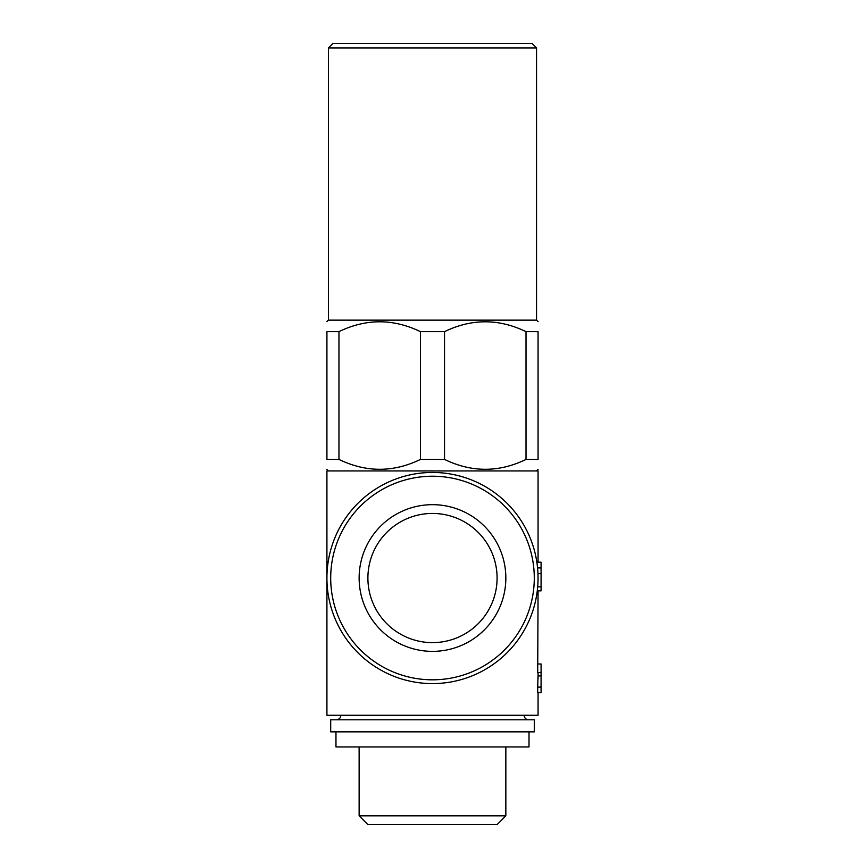 <?xml version="1.0" encoding="UTF-8"?>
<svg xmlns="http://www.w3.org/2000/svg" width="868" height="868" viewBox="0 0 868 868"><rect width="100%" height="100%" fill="white"/><g stroke="black" fill="none" stroke-linecap="round" stroke-linejoin="round"><path stroke-width="1.3" d="M538.062 692.642L538.062 715.265L326.921 715.265L326.921 470.944L538.062 470.944L538.062 562.193M537.704 687.098L537.704 692.642L541.079 692.642L541.079 687.098L537.704 687.098L538.008 675.901M538.062 672.581L538.062 678.917M538.062 663.987L541.079 663.987L541.079 672.581L537.704 672.581L538.062 590.848M338.965 331.652L326.921 331.652L326.921 459.432C326.921 472.561 326.921 472.561 326.921 459.432L338.965 459.432L338.965 331.652C366.068 318.513 393.226 318.513 420.448 331.652L420.448 459.432C393.345 472.572 366.188 472.572 338.965 459.432M444.535 459.432L444.535 331.652C471.639 318.513 498.796 318.513 526.019 331.652L538.062 331.652C538.062 318.523 538.062 318.523 538.062 331.652L538.062 459.432L526.019 459.432C498.916 472.572 471.758 472.572 444.535 459.432L420.448 459.432M526.019 331.652L526.019 459.432M444.535 331.652L420.448 331.652M328.429 47.924L536.554 47.924L532.03 43.4L332.954 43.4L328.429 47.924L328.429 320.14L326.921 321.648M536.554 47.924L536.554 320.14L328.429 320.14M536.554 320.14L538.062 321.648M326.921 331.652C326.921 318.523 326.921 318.523 326.921 331.652C326.921 318.523 326.921 318.523 326.921 331.652M538.062 459.432C538.062 472.561 538.062 472.561 538.062 459.432C538.062 472.561 538.062 472.561 538.062 459.432M528.634 719.789C525.889 719.518 524.38 718.01 524.109 715.265M534.287 719.789L330.697 719.789L330.697 731.854L534.287 731.854L534.287 719.789M529.013 731.854L529.013 746.936L335.97 746.936L335.97 731.854M505.849 746.936L505.849 815.833L359.135 815.833L359.135 746.936M505.849 815.833L497.082 824.6L367.902 824.6L359.135 815.833M359.135 578.023A73.357 73.357 0 0 1 469.165 514.496A73.357 73.357 0 0 1 469.165 641.55A73.357 73.357 0 0 1 359.135 578.023M326.921 578.023A105.57 105.57 0 0 1 485.277 486.601A105.57 105.57 0 0 1 485.277 669.445A105.57 105.57 0 0 1 326.921 578.023M367.902 578.023A64.59 64.59 0 0 1 464.792 522.091A64.59 64.59 0 0 1 464.792 633.965A64.59 64.59 0 0 1 367.902 578.023M537.693 586.833L541.079 586.833L541.079 590.848L537.281 590.848M536.869 562.193L541.079 562.193L541.079 586.833M537.574 567.922L541.079 567.922M537.965 573.65L541.079 573.65M538.062 675.901L541.079 675.901L541.079 672.581M541.079 675.901L541.079 687.098M330.697 578.023A101.795 101.795 0 0 1 483.389 489.867A101.795 101.795 0 0 1 483.389 666.179A101.795 101.795 0 0 1 330.697 578.023M536.554 470.944L538.062 469.436M328.429 470.944L326.921 469.436M340.874 715.265C340.636 717.988 339.128 719.496 336.35 719.789"/></g></svg>
